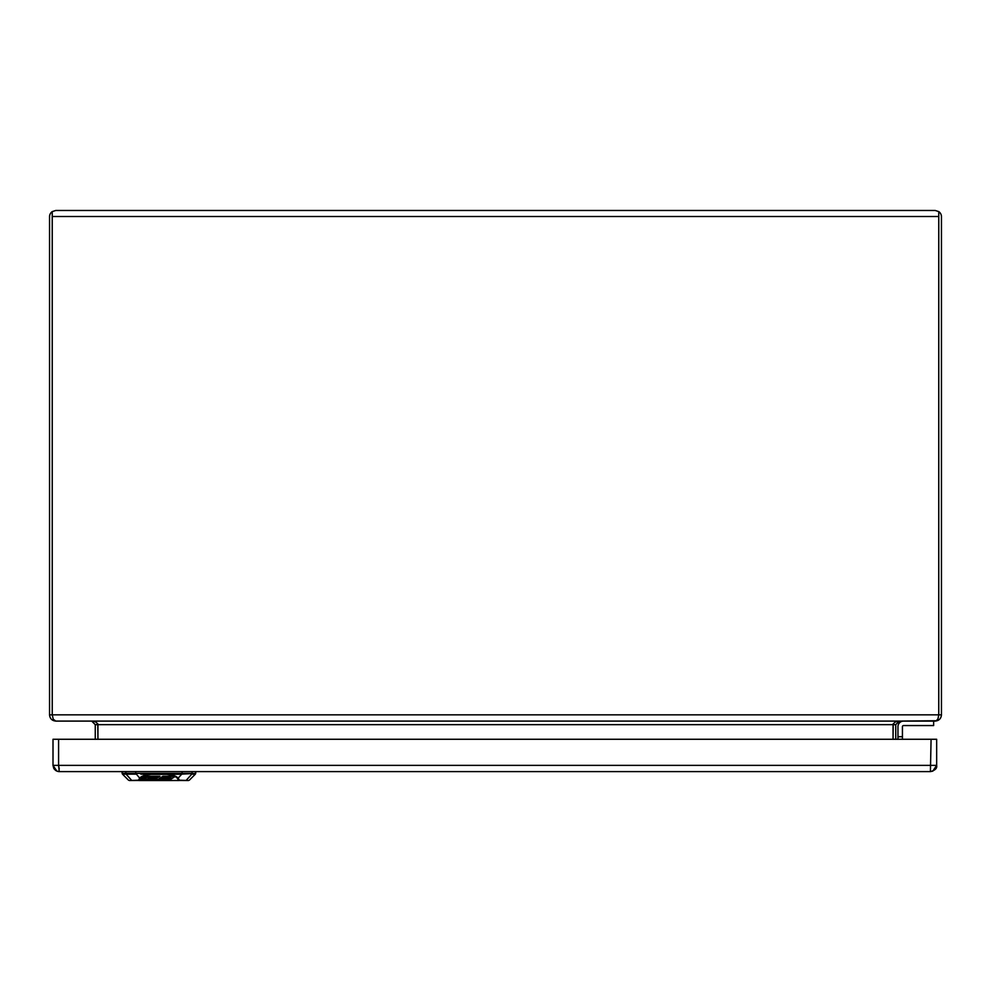 <?xml version="1.0" encoding="UTF-8"?>
<svg xmlns="http://www.w3.org/2000/svg" width="991" height="991" viewBox="0 0 991 991"><rect width="100%" height="100%" fill="white"/><g stroke="black" fill="none" stroke-linecap="round" stroke-linejoin="round"><path stroke-width="1.49" d="M140.809 773.389L135.792 773.389L139.706 778.158L138.467 780.19A1.115 1.065 31.2 0 0 139.186 780.474L129.313 780.524L138.467 780.19A1.115 1.003 90 0 0 139.186 780.524L178.665 780.524A1.115 1.003 -90 0 0 179.371 780.19L188.538 780.524L178.665 780.474A1.115 1.065 -31.2 0 0 179.371 780.19L178.145 778.158L177.426 778.443L178.665 780.474L139.186 780.474L140.412 778.443L139.706 778.158C141.168 776.275 144.835 774.937 150.694 774.144L150.595 773.389L167.256 773.389L167.145 774.144C172.818 774.838 176.485 776.176 178.145 778.158L181.762 774.144L166.897 774.429L167.256 773.389L182.059 773.389L181.762 774.144L195.698 773.389L195.376 774.144L191.783 774.144L186.333 780.19A1.115 1.003 -90 0 1 185.614 780.524M140.412 778.443C141.577 776.647 145.095 775.309 150.954 774.429L166.884 774.429C172.756 775.309 176.274 776.647 177.426 778.443M125.708 771.605L126.055 774.144L122.475 774.144L122.141 773.389L150.595 773.389L150.954 774.429L140.809 774.144M159.675 778.344L165.571 776.671L169.684 776.671L170.811 777.786L169.585 778.554L164.432 778.765L171.257 778.976L173.982 776.634M169.919 778.344L171.257 778.344M171.257 778.976L174.082 777.204L172.025 776.312L162.908 776.312L159.006 778.765L161.05 778.976L165.571 777.303L170.811 777.786M171.381 778.901L171.381 778.282M161.05 778.344L160.208 779.508L150.397 778.963L152.292 777.774L158.164 777.415L158.919 776.312M167.256 778.195L165.348 778.195L167.256 777.848M147.139 777.303L150.137 777.303L147.795 778.765L150.26 778.963L144.364 779.037L147.548 776.671M145.442 779.496L144.364 778.418L145.442 778.876L144.364 778.418L147.139 776.671M150.26 778.963L148.464 778.344M147.597 776.387L147.548 777.043L148.179 776.349M151.177 776.312L147.548 777.043M148.179 776.647L151.177 776.647M150.397 778.653L152.292 777.142L158.164 776.795M140.883 778.443L144.413 779.335M149.678 779.335L150.508 779.335M160.48 779.335L161.112 779.335M158.164 777.415L159.923 776.312L149.393 776.312L143.596 777.365L140.883 779.075L142.952 779.954L165.584 779.954L169.82 779.508L160.914 779.062M150.285 779.099L150.397 778.331M154.262 778.344L156.516 777.824M154.819 777.997L154.063 778.976L157.185 778.034L154.819 777.997M936.656 739.274L936.656 765.362L932.804 771.122L930.413 771.605L59.249 771.605L58.58 765.362L59.249 768.929L58.58 765.362L936.656 765.362C937.275 768.248 935.194 770.329 930.413 771.605L931.082 739.274L936.656 739.274M931.082 739.274L53.006 739.274L53.006 765.362L56.859 771.122L58.841 771.593M935.182 769.388L935.95 768.248M53.712 768.248L54.493 769.388M902.665 725.982A1.115 1.115 0 0 0 902.429 726.663L902.429 736.709L897.97 736.709L897.97 726.651A5.562 5.562 -12.5 0 1 903.532 721.101L933.646 721.101L933.646 725.561L903.532 725.561A1.115 1.115 0 0 0 902.429 726.663A1.102 1.102 0 0 1 903.532 725.561L933.646 725.548L933.646 721.089M902.429 726.663L902.429 739.274L902.429 736.709L897.97 736.709L897.97 739.274L897.97 726.663A5.574 5.574 0 0 1 903.544 721.089M55.793 210.476L52.226 211.603A6.243 6.243 0 0 0 49.55 216.719L49.55 714.845C49.922 718.636 52.003 720.717 55.793 721.089L53.279 719.268L52.238 714.845L52.238 211.603L55.793 210.476L935.207 210.476L938.762 211.603L938.774 216.719L938.762 211.603L935.207 210.476M899.295 721.089L895.406 721.869L893.213 723.864L893.052 739.274L893.064 724.471M97.936 724.471L97.936 739.274L97.787 723.864L95.594 721.869L91.705 721.089M95.26 739.274L95.26 724.656L91.692 721.089L55.793 721.089L935.207 721.089C938.997 720.717 941.078 718.636 941.45 714.845L941.45 216.719A6.243 6.243 0 0 0 938.774 211.603M938.762 715.106L938.774 216.719L938.762 714.845L937.994 718.748L936.384 720.742L899.308 721.089L895.74 724.656L95.26 724.656M52.226 211.603L52.238 715.106M52.238 216.509L938.762 216.509M895.74 739.274L895.74 724.656M49.55 714.845L941.45 714.845M132.224 780.524A1.115 1.003 -90 0 1 131.518 780.19L126.055 774.144L136.089 774.144M177.042 773.389L192.081 773.389L192.143 771.605M165.571 777.303L165.571 776.671M162.958 777.774L162.958 777.142M142.952 779.954L142.952 779.335M157.061 777.303L157.061 776.671M154.906 777.303L154.906 776.671M152.292 777.774L152.292 777.142M155.959 778.17L155.959 778.802M155.017 778.344L155.017 778.976M135.792 773.389L135.73 771.605M182.059 773.389L182.109 771.605M53.737 768.273L53.006 765.362L58.58 765.362L58.58 739.274M170.923 777.687L170.923 777.055M189.331 780.19L195.376 774.144M128.52 780.19L122.475 774.144M195.698 773.389L195.76 771.605M122.141 773.389L122.079 771.605M55.298 770.18L56.078 770.725M57.751 771.419L58.593 771.568M930.413 771.605L932.804 771.122M56.859 771.122L59.249 771.605"/></g></svg>
